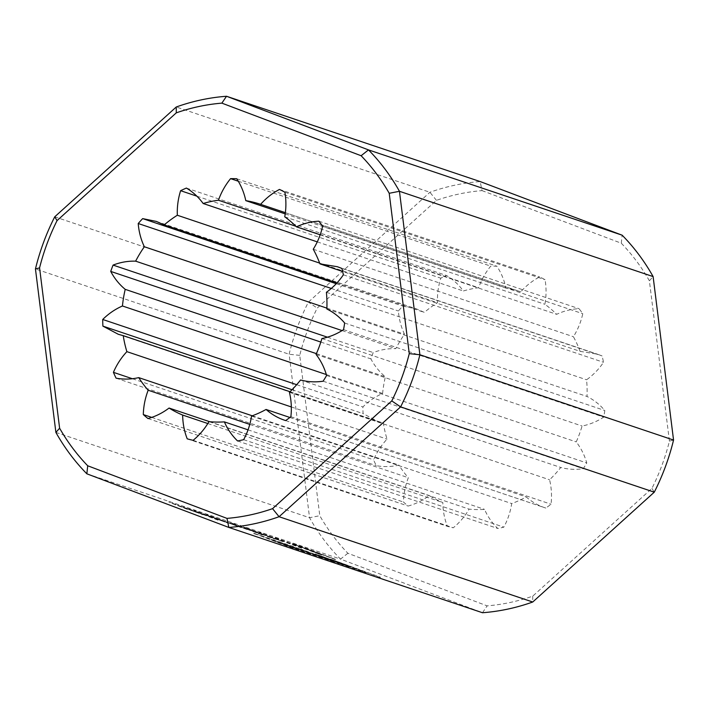 <?xml version="1.0" encoding="UTF-8"?>
<svg xmlns="http://www.w3.org/2000/svg" width="709" height="709" viewBox="0 0 709 709"><rect width="100%" height="100%" fill="white"/><g stroke="black" fill="none" stroke-linecap="round" stroke-linejoin="round"><path stroke-width="0.53" stroke-dasharray="3.54 2.66" d="M335.339 559.614L297.736 545.62L294.129 544.033L301.945 546.657L335.446 559.312L314.371 551.646L321.585 554.987L294.013 544.326L335.446 559.312M292.073 543.732L294.129 544.033L292.073 543.732M336.899 562.583L351.088 567.351L332.938 561.014L318.678 555.404L326.61 558.072L366.145 572.748L342.801 564.905L337.014 562.281L351.194 567.049L318.793 555.103L366.261 572.455L337.014 562.281M300.882 549.413L322.825 557.504L315.071 554.19L339.194 563.69L296.3 547.88L322.932 557.203L315.186 553.889L339.301 563.389L300.997 549.12M253.742 533.567L292.108 546.462L334.976 562.272L287.242 546.214L253.849 533.265L292.214 546.169L335.082 561.971L287.349 545.921L253.849 533.265M380.325 577.516L330.314 558.976L380.432 577.223M212.727 517.88L196.304 511.49L228.342 523.304L193.938 510.356L228.449 523.012L212.833 517.579M247.033 529.499L235.406 525.378L247.14 529.206M246.759 528.87L263.066 535.313L230 522.817L246.865 528.568L263.172 535.011L232.153 523.543M267.213 536.509L274.995 539.124L248.389 529.401L261.541 533.93L248.061 528.719L274.995 539.124M275.101 538.822L243.657 527.062L261.656 533.629L259.024 533.079M281.296 541.02L269.668 536.899L281.402 540.728M301.378 548.19L259.264 532.308L301.493 547.897M319.218 554.19L274.126 537.307L319.325 553.897M482.031 190.615L621.288 243.222A210.227 189.587 108.6 0 1 649.382 280.782L669.429 441.122A210.227 189.587 108.6 0 1 651.934 488.404L532.725 596.145A210.227 189.587 108.6 0 1 487.136 605.867L347.88 553.268A210.227 189.587 108.6 0 1 319.786 515.709L299.739 355.369A210.227 189.587 108.6 0 1 317.224 308.087L436.443 200.346A210.227 189.587 108.6 0 1 482.031 190.615L480.17 181.566A218.168 196.748 -71.4 0 0 429.92 192.281L308.388 302.123A218.168 196.748 -71.4 0 0 289.112 354.243L309.549 517.712A218.168 196.748 -71.4 0 0 340.515 559.109L86.852 473.807M347.88 553.268L340.515 559.109L482.483 612.736L487.136 605.867M225.418 522.143L208.995 515.753L241.033 527.576L206.629 514.628L241.14 527.274L225.524 521.851M187.344 509.346L170.922 502.956L202.96 514.769L168.556 501.821L203.066 514.477L187.451 509.044M218.062 520.193L184.305 507.44L218.168 519.892M182.63 506.917L184.411 507.139L182.63 506.917M580.095 351.345L597.536 354.208L602.083 355.936A133.398 120.308 108.6 0 1 603.536 362.308C598.821 369.238 593.176 375.061 586.573 379.785A112.403 101.369 108.6 0 1 587.017 396.473C593.832 399.858 599.77 404.538 604.812 410.502A133.398 120.308 108.6 0 1 603.714 417.131C596.934 421.554 589.72 424.523 582.089 426.029A112.403 101.369 108.6 0 1 576.222 441.902C580.999 448.097 584.517 455.116 586.76 462.95A133.398 120.308 108.6 0 1 583.294 468.684C575.611 469.845 568.095 469.438 560.748 467.479A112.403 101.369 108.6 0 1 549.581 479.78C551.496 487.721 551.983 495.866 551.035 504.214A133.398 120.308 108.6 0 1 545.806 508.061L545.788 508.061C538.548 505.747 532.025 502.043 526.238 496.956A112.403 101.369 108.6 0 1 511.703 503.567C510.427 511.863 507.804 519.732 503.824 527.15A133.398 120.308 108.6 0 1 497.736 528.453C492.152 523.065 487.748 516.701 484.522 509.363A112.403 101.369 108.6 0 1 469.128 509.133C464.882 516.365 459.6 522.586 453.281 527.797A133.398 120.308 108.6 0 1 447.388 526.326C444.454 518.802 442.93 510.879 442.824 502.557A112.403 101.369 108.6 0 1 429.237 495.538C422.75 500.448 415.722 503.948 408.154 506.049A133.398 120.308 108.6 0 1 403.474 502.052C403.687 493.694 405.309 485.576 408.34 477.715A112.403 101.369 108.6 0 1 398.91 465.113C391.306 466.85 383.746 467.036 376.24 465.653A133.398 120.308 108.6 0 1 373.581 459.831C376.913 452.076 381.398 445.172 387.034 439.128A112.403 101.369 108.6 0 1 383.392 423.122L378.517 421.802L363.061 413.604A133.398 120.308 108.6 0 1 362.884 406.957C368.751 401.152 375.327 396.659 382.603 393.477A112.403 101.369 108.6 0 1 385.377 376.833C379.448 371.933 374.618 365.959 370.887 358.896A133.398 120.308 108.6 0 1 373.226 352.577C380.627 349.723 388.151 348.411 395.808 348.642A112.403 101.369 108.6 0 1 404.511 334.249C401.09 327.026 399.043 319.272 398.378 310.994A133.398 120.308 108.6 0 1 402.827 306.102L416.484 308.902L424.354 312.394A112.403 101.369 108.6 0 1 437.497 302.725C437.161 294.43 438.259 286.241 440.776 278.176A133.398 120.308 108.6 0 1 446.564 275.544C453.122 279.479 458.714 284.628 463.323 290.982A112.403 101.369 108.6 0 1 478.619 287.721C481.438 279.78 485.479 272.584 490.743 266.123A133.398 120.308 108.6 0 1 496.876 266.212C501.228 272.814 504.25 280.117 505.96 288.12A112.403 101.369 108.6 0 1 520.406 291.7A112.403 101.369 108.6 0 1 520.769 291.824C526.255 285.621 532.548 280.649 539.646 276.909A133.398 120.308 108.6 0 1 545.061 279.709C546.444 287.827 546.391 296.025 544.902 304.303A112.403 101.369 108.6 0 1 556.671 314.326C563.868 310.932 571.321 309.044 579.031 308.681A133.398 120.308 108.6 0 1 582.78 313.697C580.963 321.939 577.844 329.614 573.421 336.722A112.403 101.369 108.6 0 1 580.095 351.345L342.651 271.494M299.739 355.369L289.112 354.243L35.45 268.941M55.887 432.41L309.549 517.712L319.786 515.709M436.443 200.346L429.92 192.281L176.266 106.988M54.726 216.821L308.388 302.123L317.224 308.087M621.288 243.222L622.148 235.193M649.382 280.782L653.113 276.59M669.429 441.122L673.55 440.059M651.934 488.404L654.274 492.179M532.725 596.145L532.734 602.012M341.915 268.445L602.083 355.936M313.254 249.231L573.421 336.722M322.622 226.206L582.78 313.697M318.864 221.19L579.031 308.681M320.158 234.794L556.671 314.326M284.743 216.812L544.902 304.303M284.894 192.219L545.061 279.709M279.488 189.427L539.646 276.909M285.408 212.682L520.769 291.824M285.248 213.896L505.96 288.12M236.709 178.73L496.876 266.212M238.233 181.212L490.743 266.123M295.954 226.295L478.619 287.721M317.304 241.884L463.323 290.982M186.396 188.062L446.564 275.544M196.898 196.171L440.776 278.176M319.653 263.101L437.497 302.725M336.899 282.98L424.354 312.394M336.234 283.706L402.827 306.102M331.351 288.457L398.378 310.994M326.884 308.14L404.511 334.249M342.048 330.571L395.808 348.642M327.514 337.209L373.226 352.577M320.831 342.066L370.887 358.896M316.4 353.64L385.377 376.833M326.317 374.547L382.603 393.477M296.681 384.695L362.884 406.957M292.028 389.72L363.061 413.604M290.016 391.722L383.392 423.122M291.302 406.939L387.034 439.128M132.468 378.757L373.581 459.831M116.081 378.172L376.24 465.653M252.28 415.802L398.91 465.113M249.798 424.399L408.34 477.715M151.673 417.379L403.474 502.052M147.995 418.558L408.154 506.049M209.731 421.722L429.237 495.538M207.861 423.548L442.824 502.557M187.22 438.836L447.388 526.326M193.123 440.316L453.281 527.797M208.969 421.651L469.128 509.133M248.026 429.831L484.522 509.363M237.568 440.963L497.736 528.453M243.666 439.669L503.824 527.15M251.535 416.077L511.703 503.567M289.892 417.477L526.238 496.956M285.638 420.579L545.806 508.061L285.621 420.57M290.876 416.724L551.035 504.214M289.414 392.299L549.581 479.78M300.581 379.997L560.748 467.479M323.127 381.203L583.294 468.684M326.601 375.469L586.76 462.95M316.054 354.411L576.222 441.902M321.921 338.548L582.089 426.029M343.546 329.641L603.714 417.131M344.654 323.012L604.812 410.502M326.849 308.982L587.017 396.473M326.406 292.294L586.573 379.785M343.369 274.817L603.536 362.308M259.139 532.787L282.882 541.641L267.32 536.208M232.26 523.242L246.865 528.568M234.901 524.997L215.518 517.88L234.785 525.298M222.209 520.734L202.827 513.617L222.094 521.026M281.801 542.961L303.213 550.928L281.695 543.262M271.051 539.345L297.106 549.245L270.935 539.638M291.443 546.196L310.976 553.578L291.337 546.497M196.827 512.199L177.445 505.083L196.712 512.492M210.812 516.985L201.196 513.546L210.706 517.286M188.647 508.734L199.096 512.625L188.541 509.035M314.335 551.46L298.002 545.895L314.229 551.762M289.449 546.267L298.56 549.537L289.564 545.965M337.369 266.726L597.536 354.208M260.247 204.219L520.406 291.7M156.317 221.412L416.484 308.902M118.35 334.311L378.517 421.802"/><path stroke-width="1.06" d="M226.969 518.385A210.227 189.587 -71.4 0 0 272.557 508.654L391.776 400.913A210.227 189.587 -71.4 0 0 409.261 353.631L389.214 193.291A210.227 189.587 -71.4 0 0 361.12 155.732L221.864 103.133A210.227 189.587 -71.4 0 0 176.275 112.855L57.066 220.596A210.227 189.587 -71.4 0 0 39.571 267.878L59.618 428.218A210.227 189.587 -71.4 0 0 87.712 465.778L226.969 518.385L228.83 527.434L482.483 612.736A218.168 196.748 -71.4 0 0 532.734 602.012L279.08 516.719A218.168 196.748 108.6 0 1 228.83 527.434L86.852 473.807A218.168 196.748 108.6 0 1 55.887 432.41L35.45 268.941A218.168 196.748 108.6 0 1 54.726 216.821L176.266 106.988A218.168 196.748 108.6 0 1 226.517 96.264L480.17 181.566L622.148 235.193L368.485 149.891A218.168 196.748 108.6 0 1 399.451 191.288L653.113 276.59A218.168 196.748 -71.4 0 0 622.148 235.193M313.254 249.231A112.403 101.369 108.6 0 1 319.936 263.863L337.369 266.726L341.915 268.445A133.398 120.308 108.6 0 1 343.369 274.817C338.663 281.757 333.008 287.579 326.406 292.294A112.403 101.369 108.6 0 1 326.849 308.982C333.664 312.368 339.602 317.047 344.654 323.012A133.398 120.308 108.6 0 1 343.546 329.641C336.766 334.072 329.561 337.041 321.921 338.548A112.403 101.369 108.6 0 1 316.054 354.411C320.84 360.615 324.35 367.625 326.601 375.469A133.398 120.308 108.6 0 1 323.127 381.203C315.443 382.355 307.928 381.956 300.581 379.997A112.403 101.369 108.6 0 1 289.414 392.299C291.337 400.231 291.824 408.375 290.876 416.724A133.398 120.308 108.6 0 1 285.638 420.579L285.621 420.57C278.38 418.266 271.857 414.561 266.07 409.465A112.403 101.369 108.6 0 1 251.535 416.077C250.259 424.381 247.636 432.242 243.666 439.669A133.398 120.308 108.6 0 1 237.568 440.963C231.994 435.583 227.589 429.22 224.363 421.873A112.403 101.369 108.6 0 1 208.969 421.651C204.724 428.883 199.442 435.104 193.123 440.316A133.398 120.308 108.6 0 1 187.22 438.836C184.287 431.311 182.771 423.388 182.656 415.066A112.403 101.369 108.6 0 1 169.07 408.047C162.583 412.957 155.555 416.467 147.995 418.558A133.398 120.308 108.6 0 1 143.307 414.57C143.528 406.204 145.15 398.095 148.172 390.225A112.403 101.369 108.6 0 1 138.742 377.622C131.138 379.368 123.588 379.545 116.081 378.172A133.398 120.308 108.6 0 1 113.413 372.34C116.755 364.586 121.239 357.69 126.876 351.646A112.403 101.369 108.6 0 1 123.233 335.641L118.35 334.311L102.894 326.122A133.398 120.308 108.6 0 1 102.716 319.475C108.592 313.67 115.168 309.168 122.444 305.987A112.403 101.369 108.6 0 1 125.218 289.352C119.289 284.451 114.459 278.469 110.728 271.414A133.398 120.308 108.6 0 1 113.068 265.095C120.459 262.241 127.983 260.93 135.641 261.16A112.403 101.369 108.6 0 1 144.352 246.759C140.923 239.536 138.875 231.79 138.22 223.512A133.398 120.308 108.6 0 1 142.66 218.611L156.317 221.412L164.196 224.904A112.403 101.369 108.6 0 1 177.33 215.244C177.002 206.939 178.092 198.759 180.609 190.694A133.398 120.308 108.6 0 1 186.396 188.062C192.963 191.997 198.547 197.146 203.155 203.501A112.403 101.369 108.6 0 1 218.452 200.23C221.279 192.29 225.32 185.093 230.585 178.633A133.398 120.308 108.6 0 1 236.709 178.73C241.06 185.324 244.091 192.626 245.793 200.638A112.403 101.369 108.6 0 1 260.247 204.219A112.403 101.369 108.6 0 1 260.611 204.343C266.097 198.13 272.389 193.158 279.488 189.427A133.398 120.308 108.6 0 1 284.894 192.219C286.276 200.346 286.232 208.535 284.743 216.812A112.403 101.369 108.6 0 1 296.504 226.845C303.709 223.441 311.162 221.562 318.864 221.19A133.398 120.308 108.6 0 1 322.622 226.206C320.805 234.449 317.685 242.123 313.254 249.231M532.734 602.012L654.274 492.179A218.168 196.748 -71.4 0 0 673.55 440.059L419.888 354.757A218.168 196.748 108.6 0 1 400.612 406.877L654.274 492.179M391.776 400.913L400.612 406.877L279.08 516.719L272.557 508.654M221.864 103.133L226.517 96.264L368.485 149.891L361.12 155.732M673.55 440.059L653.113 276.59M389.214 193.291L399.451 191.288L419.888 354.757L409.261 353.631M176.275 112.855L176.266 106.988M57.066 220.596L54.726 216.821M39.571 267.878L35.45 268.941M59.618 428.218L55.887 432.41M87.712 465.778L86.852 473.807M319.936 263.863L342.651 271.494M296.504 226.845L320.158 234.794M260.611 204.343L285.408 212.682M245.793 200.638L285.248 213.896M230.585 178.633L238.233 181.212M218.452 200.23L295.954 226.295M203.155 203.501L317.304 241.884M180.609 190.694L196.898 196.171M177.33 215.244L319.653 263.101M164.196 224.904L336.899 282.98M142.66 218.611L336.234 283.706M138.22 223.512L331.351 288.457M144.352 246.759L326.884 308.14M135.641 261.16L342.048 330.571M113.068 265.095L327.514 337.209M110.728 271.414L320.831 342.066M125.218 289.352L316.4 353.64M122.444 305.987L326.317 374.547M102.716 319.475L296.681 384.695M102.894 326.122L292.028 389.72M123.233 335.641L290.016 391.722M126.876 351.646L291.302 406.939M113.413 372.34L132.468 378.757M138.742 377.622L252.28 415.802M148.172 390.225L249.798 424.399M143.307 414.57L151.673 417.379M169.07 408.047L209.731 421.722M182.656 415.066L207.861 423.548M224.363 421.873L248.026 429.831M266.07 409.465L289.892 417.477"/></g></svg>
